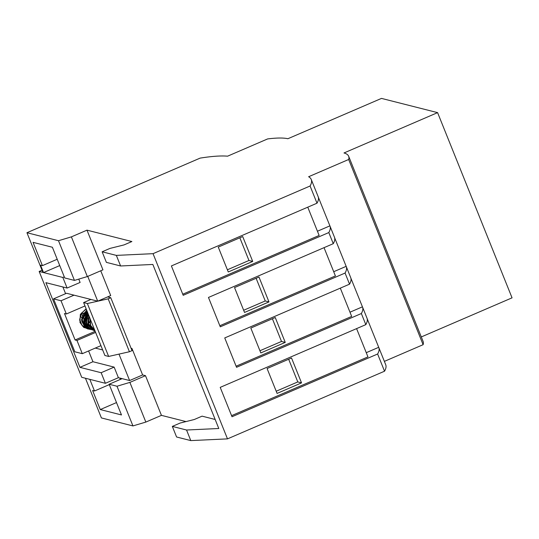 <?xml version="1.0" encoding="UTF-8"?>
<svg xmlns="http://www.w3.org/2000/svg" width="539" height="539" viewBox="0 0 539 539"><rect width="100%" height="100%" fill="white"/><g stroke="black" fill="none" stroke-linecap="round" stroke-linejoin="round"><path stroke-width="0.81" d="M83.626 302.581L90.909 299.441L97.714 301.166L107.591 296.915L110.764 297.717L132.035 350.633L129.434 351.751L108.642 356.447L104.896 355.497L83.626 302.581L87.365 303.531L108.164 298.835L110.764 297.717M118.991 354.11L129.623 380.547L142.619 374.942L131.981 348.484L131.078 348.255M131.981 348.484L131.294 348.78M102.666 349.946L95.295 348.079M107.591 296.915L110.711 295.567L100.746 270.78M53.543 298.869L61.022 300.762L66.337 313.994L64.471 313.516L75.103 339.974L76.976 340.453L82.292 353.678L74.813 351.785L53.543 298.869L66.54 293.263L90.909 299.441M87.823 318.354L86.988 316.272L88.814 315.483M86.381 316.117L84.919 315.746M84.353 315.605L82.885 315.227M82.319 315.086L80.857 314.715M93.496 328.985L93.988 328.777M92.088 328.952L91.657 327.894M89.589 322.746L88.207 319.31M85.56 327.786L86.294 327.975M64.282 276.851L62.854 277.464L67.105 288.048L80.109 282.449L78.768 279.121M87.749 276.386L97.714 301.166M118.398 377.698L114.147 367.113L101.143 372.719L105.395 383.296L118.398 377.698L129.623 380.547M88.612 350.956L92.951 361.736L114.147 367.113M62.895 286.984L65.59 293.674M67.105 288.048L45.909 282.672L79.947 367.342L101.143 372.719M92.951 361.736L79.947 367.342M105.395 383.296L81.706 377.293L39.165 271.461L62.854 277.464M108.642 356.447L87.365 303.531M42.029 270.228L39.165 271.461M129.434 351.751L108.164 298.835M421.296 336.936L512.05 297.838L437.594 112.631L381.491 98.401L287.887 138.732A208.377 27.92 -21.9 0 0 267.62 138.927L227.579 156.182A249.422 33.418 -21.9 0 0 200.117 158.116L26.95 232.72L42.904 272.411L43.524 272.566L59.755 265.572M129.886 382.394L145.84 422.077L132.944 425.925L101.406 417.927L85.452 378.243L89.811 379.348L94.493 390.991L92.62 390.512L100.281 409.566L121.477 414.942L109.141 384.246L116.99 386.241L129.886 382.394L145.49 375.67L161.444 415.36L185.995 421.586M437.594 112.631L343.997 152.961A208.377 27.92 -21.9 0 1 348.659 156.256L423.115 341.463A208.377 27.92 158.1 0 1 423.115 344.69L384.374 361.379M215.162 419.477L202.071 416.155L194.276 419.517L180.134 423.048L172.332 426.41L186.548 430.014L218.794 428.498L152.847 264.454L120.601 265.976L106.385 262.372L102.134 251.787L116.35 255.392L153.042 253.667L310.087 186.002A249.422 33.418 -21.9 0 0 311.259 179.5A249.422 33.418 -21.9 0 0 308.625 176.731L348.666 159.483A208.377 27.92 -21.9 0 0 348.659 156.256M102.134 251.787L109.936 248.425L124.071 244.895L131.873 241.533L86.988 230.153L71.391 236.87L87.345 276.561L74.449 280.408L58.495 240.717L71.391 236.87M58.495 240.717L26.95 232.72M145.84 422.077L161.444 415.36M172.332 426.41L176.583 436.994L190.799 440.599L227.492 438.874L384.536 371.209A249.422 33.418 158.1 0 0 385.715 364.708L378.802 347.514A249.422 33.418 -21.9 0 0 378.715 347.311L367.18 318.704M132.944 425.925L116.99 386.241M122.137 378.647L109.141 384.246M116.505 402.572L100.281 409.566M109.289 384.617L94.493 390.991M119.799 378.055L120.345 379.422M86.988 230.153L102.942 269.837L87.345 276.561M145.49 375.67L142.619 374.942M87.203 311.481L84.529 312.633M83.43 313.105L81.16 314.089M80.533 315.531L81.504 317.956M81.982 319.142L84.967 326.56M75.103 339.974L95.181 331.323M76.976 340.453L95.619 332.415M82.292 353.678L100.941 345.647M61.022 300.762L74.025 295.163M66.337 313.994L84.987 305.957M74.449 280.408L64.72 277.942L52.384 247.253L33.061 242.348L42.419 265.633L40.546 265.154L43.524 272.566M57.215 259.259L42.419 265.633M116.35 255.392L120.601 265.976M227.492 438.874L153.042 253.667M186.548 430.014L190.799 440.599M310.087 186.002L316.999 203.196L171.395 265.936L183.199 295.305L328.803 232.565L333.27 243.682L208.465 297.454L220.276 326.823L345.075 273.051L349.541 284.161L224.743 337.933L236.547 367.302L361.352 313.53L365.819 324.64L220.215 387.373L232.019 416.741L377.623 354.008L384.536 371.209M345.075 273.051A249.422 33.418 -21.9 0 0 346.254 266.549L350.721 277.666A249.422 33.418 158.1 0 1 349.541 284.161M350.902 278.225L362.437 306.832A249.422 33.418 -21.9 0 1 362.525 307.035L366.992 318.145A249.422 33.418 158.1 0 1 365.819 324.64M361.352 313.53A249.422 33.418 -21.9 0 0 362.525 307.035M377.623 354.008A249.422 33.418 -21.9 0 0 378.802 347.514M311.259 179.5L318.172 196.701A249.422 33.418 158.1 0 1 316.999 203.196M318.36 197.261L329.895 225.868A249.422 33.418 -21.9 0 1 329.983 226.07L334.449 237.18A249.422 33.418 158.1 0 1 333.27 243.682M328.803 232.565A249.422 33.418 -21.9 0 0 329.983 226.07M334.631 237.746L346.166 266.347A249.422 33.418 -21.9 0 1 346.254 266.549M324.04 247.657L335.406 275.934L219.838 325.731M333.708 271.717L346.166 266.347M268.981 301.914L258.983 277.046L234.539 287.577L244.538 312.445L268.981 301.914L265.242 300.971L243.662 310.262M256.119 278.279L265.242 300.971M307.769 207.178L319.135 235.455L182.761 294.213M317.437 231.238L329.895 225.868M252.71 261.435L242.712 236.567L218.268 247.098L228.267 271.966L252.71 261.435L248.964 260.485L227.391 269.783M239.848 237.8L248.964 260.485M348.666 159.483L423.115 344.69M356.589 328.622L367.955 356.899L231.581 415.657M366.257 352.681L378.715 347.311M301.53 382.879L291.532 358.011L267.088 368.541L277.086 393.409L301.53 382.879L297.784 381.929L276.211 391.226M288.668 359.243L297.784 381.929M340.311 288.136L351.677 316.42L236.109 366.21M349.986 312.196L362.437 306.832M285.252 342.4L275.254 317.525L250.817 328.056L260.815 352.93L285.252 342.4L281.513 341.45L259.939 350.748M272.39 318.758L281.513 341.45M86.617 328.473L81.726 325.064L79.725 319.277L81.409 313.213L86.24 309.076M94.116 328.925L93.287 329.147M88.672 328.992L81.813 320.638L86.766 310.397M90.693 329.511L83.969 321.992L87.399 311.966M92.715 330.016L86.213 323.38L88.153 313.839M94.763 330.542L88.571 324.849L89.056 316.09M94.716 330.164L90.619 325.408L90.202 318.933M93.907 328.157L91.987 323.373M91.812 322.942L94.022 328.44M90.114 318.724L90.485 325.374L94.736 330.225L92.674 329.336L88.423 323.676L89.164 316.359M88.996 315.935L88.463 324.876L94.884 330.575M88.1 313.711L86.442 324.384L94.797 330.36M87.358 311.859L83.7 320.968L88.895 328.803M92.007 329.78L92.358 329.821M93.052 329.848L93.651 329.841M94.136 329.801L94.547 329.747L90.343 319.297M86.732 310.302L82.521 315.18L81.82 321.487L84.818 326.863L90.33 329.295M91.01 329.336L91.61 329.322M93.24 329.107L94.076 328.878M86.206 309.002L81.066 313.53L79.664 320.159L82.501 326.075L88.302 328.783M88.989 328.824L89.595 328.81M91.556 322.302L94.298 329.127L93.853 329.268M89.986 318.394L90.289 325.495L94.898 330.609M88.888 315.665L87.837 323.71L92.593 329.956L95.012 330.906M88.005 313.469L85.533 321.79L88.308 327.685L93.948 330.575M87.264 311.63L83.801 317.188L84.044 323.562L87.803 328.467L93.665 330.144M86.638 310.08L81.409 319.991L87.459 328.878L91.63 329.625M92.93 329.484L93.537 329.356M86.119 308.773L80.331 314.473L79.967 322.49L83.74 327.436L89.602 329.113M92.412 329.538L92.061 329.497M90.727 329.221L84.522 323.164L87.493 312.196M94.682 330.077L94.096 330.016M92.748 329.733L86.381 323.124L88.255 314.082M93.456 327.038L92.412 324.438"/></g></svg>
